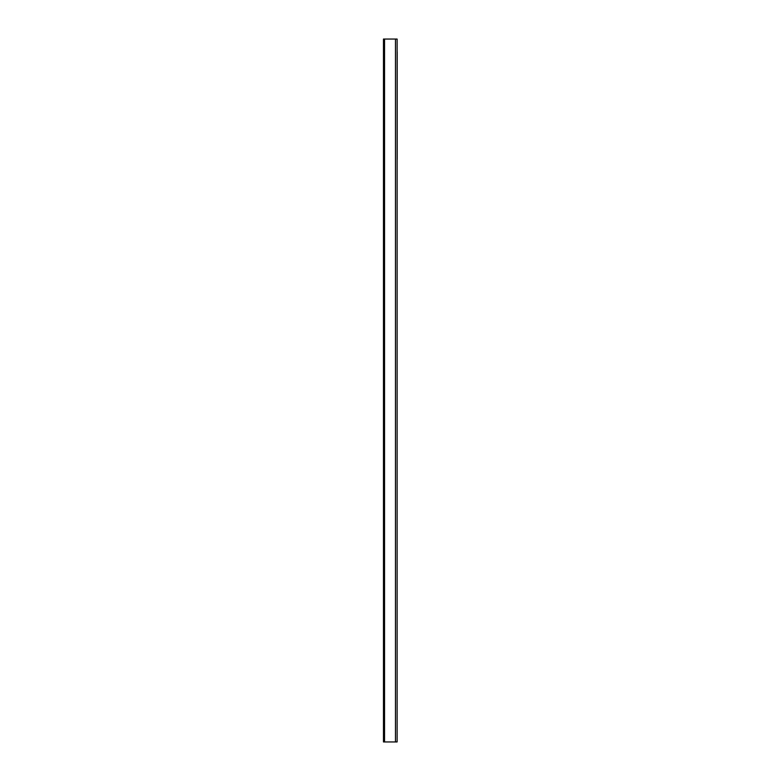 <?xml version="1.0" encoding="UTF-8"?>
<svg xmlns="http://www.w3.org/2000/svg" width="781" height="781" viewBox="0 0 781 781"><rect width="100%" height="100%" fill="white"/><g stroke="black" fill="none" stroke-linecap="round" stroke-linejoin="round"><path stroke-width="1.17" d="M395.459 39.05L383.471 39.05L383.471 741.95L397.119 741.95L397.119 39.05L395.459 39.05L395.459 741.95M397.119 159.373L397.119 51.868M384.545 39.05L384.545 741.95M397.197 159.373L397.197 51.868"/></g></svg>
